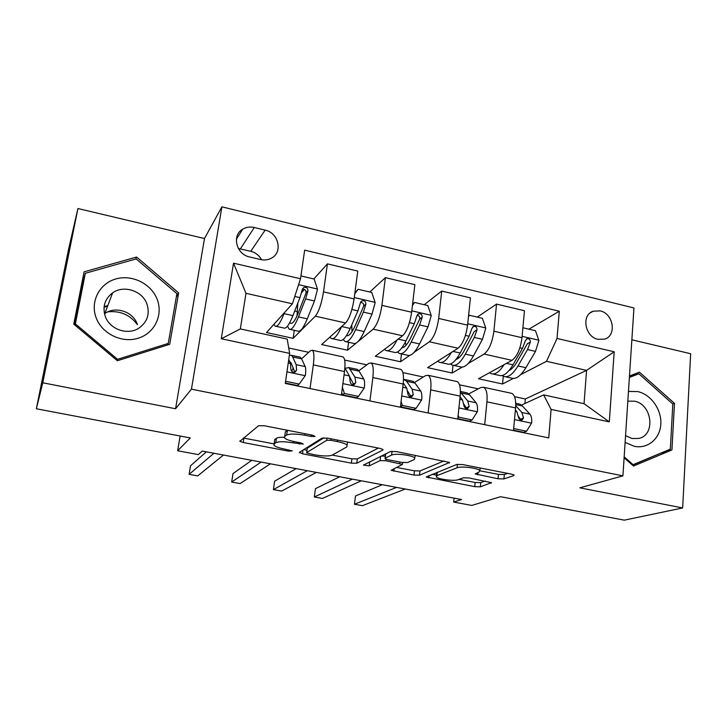 <?xml version="1.0" encoding="UTF-8"?>
<svg xmlns="http://www.w3.org/2000/svg" width="727" height="727" viewBox="0 0 727 727"><rect width="100%" height="100%" fill="white"/><g stroke="black" fill="none" stroke-linecap="round" stroke-linejoin="round"><path stroke-width="1.09" d="M315.064 436.464L312.828 435.246L264.264 425.74L258.521 425.74L239.883 441.334L243.218 442.507L288.51 451.149L292.281 450.876L284.266 448.995C278.968 447.941 275.569 446.732 274.061 445.378L274.106 443.924L275.76 442.743C278.777 441.362 284.648 441.416 293.381 442.888L303.268 444.088L301.069 442.934L295.044 441.771C289.673 440.689 286.211 439.444 284.639 438.027L284.693 436.409L286.474 435.146C289.673 433.665 295.789 433.692 304.813 435.228L311.002 436.436L315.064 436.464M600.157 310.892L593.314 311.174C581.082 314.7 584.762 336.919 598.067 339.355L604.555 339.136C617.041 335.774 613.488 313.428 600.157 310.892M498.031 478.766L503.929 478.911L513.744 475.622L514.098 475.031L511.644 474.149L462.726 464.58L456.72 464.471L426.222 477.003L474.74 486.663L480.32 486.817L491.479 482.664L469.033 477.957L463.308 477.821L458.128 479.711C454.32 481.356 438.145 479.311 436.327 476.967L436.918 475.649L457.065 467.779C460.936 465.952 477.948 468.015 479.856 470.542L479.084 472.059L475.185 473.931L498.031 478.766L498.44 474.395L504.338 474.522L507.682 473.377M42.784 382.784L175.57 408.756L204.487 238.529L77.925 208.531L42.784 382.784L36.35 408.774L190.301 437.945L177.652 450.758L198.335 454.602L202.242 451.076L461.563 499.54L453.703 502.066L471.805 505.429L500.549 496.714L624.311 520.159L682.653 507.946L690.65 353.731L631.863 339.8M175.57 408.756L191.446 389.163L622.912 475.858L579.855 487.835L682.653 507.946M382.865 450.04L383.002 449.477L380.048 448.405L327.795 438.172L321.961 438.145L299.46 452.285L302.487 453.812L351.332 463.126L356.775 463.226L382.865 450.04L382.938 449.413M396.388 451.594L449.613 462.463L419.488 475.204L413.981 475.076L391.144 470.296L402.458 464.389L385.764 460.718L380.112 460.627L369.216 465.88L363.427 465.126L390.463 451.531L396.388 451.594M36.35 408.774L68.511 249.543L77.925 208.531M249.615 256.967L260.575 259.539C264.501 260.411 268.118 259.948 271.425 258.167C283.085 252.378 278.65 232.794 265.146 230.132L254.286 227.506C250.07 226.542 246.217 227.097 242.718 229.15C231.54 235.239 236.248 254.432 249.615 256.967M191.446 389.163L221.889 206.841L633.953 307.975L622.912 475.858M289.646 353.386L221.29 338.737L233.531 263.165L300.505 278.759L292.39 303.804L245.971 293.299L240.346 328.922L287.22 339.118L289.646 353.386L285.275 383.429L548.74 437.918L551.111 409.401L543.642 394.897L584.045 403.685L586.571 370.379L546.504 361.31L520.714 374.614M528.911 329.167L559.299 311.229L304.668 250.143L300.505 278.759M559.299 311.229L557.027 338.464L614.197 351.777L609.308 421.869L551.111 409.401M204.487 238.529L221.889 206.841M454.102 498.14L453.703 502.066M180.132 436.018L177.652 450.758M292.39 303.804L266.518 332.53L293.145 338.337L294.308 330.312M524.93 403.494L525.33 398.987L514.543 396.669M478.266 388.845L459.491 384.801M423.314 377.004L402.885 372.606M366.826 364.836L344.643 360.056M308.739 352.313L288.728 348.006M525.33 398.987L586.571 370.379L614.197 351.777M513.217 378.485L502.539 383.992L503.275 376.232M477.266 317.108L496.55 304.095L524.467 310.738L521.995 337.701C520.459 348.933 517.115 356.475 511.972 360.338L478.53 378.758L502.539 383.992M496.55 304.095L493.887 331.212C492.288 342.508 489.035 350.132 484.109 354.076L468.161 363.536M462.09 367.144L452.185 373.015L453.012 365.336M424.25 304.731L441.734 291.054L470.433 297.879L467.579 325.142C465.934 336.501 462.745 344.198 458.037 348.224L427.567 367.644L452.185 373.015M441.734 291.054L438.681 318.462C436.972 329.904 433.883 337.673 429.393 341.79L414.063 352.404M409.71 355.412L400.541 361.755L401.477 353.895M369.807 292.018L385.383 277.65L414.881 284.666L411.627 312.219C409.864 323.724 406.856 331.576 402.594 335.774L375.277 356.248L400.541 361.755M385.383 277.65L381.911 305.358C380.094 316.936 377.168 324.869 373.16 329.167L357.984 341.626M356.394 342.926L347.542 350.196L348.596 342.263M313.864 278.959L327.423 263.856L357.766 271.08L354.085 298.933C352.213 310.583 349.378 318.59 345.607 322.979L321.616 344.543L347.542 350.196M327.423 263.856L323.515 291.872C321.57 303.595 318.844 311.692 315.327 316.172L293.145 338.337M285.593 381.266L299.206 384.083L305.358 375.495C305.913 371.161 305.867 368.189 305.204 366.581L301.569 358.856L310.465 350.741L312.346 350.26C314.037 351.759 314.364 356.639 313.328 364.909L310.029 388.554M358.847 370.77L368.825 363.346L371.052 362.955C373.151 364.518 373.751 369.389 372.86 377.567L369.934 400.94M414.535 382.475L425.577 375.605L428.13 375.296C430.602 376.922 431.456 381.784 430.711 389.872L428.13 412.981M468.706 393.925L480.765 387.518L483.628 387.291C486.454 388.981 487.553 393.834 486.945 401.831L484.7 424.677M521.441 405.093L543.642 394.897M301.56 292.654L304.495 289.391M297.407 308.957L297.652 305.667M342.29 356.739L343.08 356.902C344.989 358.438 345.461 363.318 344.498 371.542L341.399 395.034M399.995 369.207L400.931 369.416C403.231 371.015 403.967 375.877 403.149 384.01L400.404 407.238M456.111 381.339L457.174 381.575C459.837 383.238 460.827 388.091 460.155 396.133L457.746 419.097M510.69 393.134L511.881 393.398C514.889 395.125 516.115 399.968 515.57 407.92L513.489 430.629M546.504 361.31L557.027 338.464M245.971 293.299L233.531 263.165M240.346 328.922L221.29 338.737M609.308 421.869L584.045 403.685M261.556 259.739C259.166 255.377 255.559 252.56 250.742 251.297L238.374 248.507M117.374 360.728L169.709 344.298L178.642 292.899L136.594 257.031L84.078 271.834L73.772 324.124L117.374 360.728M624.102 457.783L633.481 466.034L671.921 449.949L674.483 403.385L639.442 372.169L629.482 375.977M84.032 277.787L82.842 278.132M135.785 259.03L136.594 257.031M176.316 297.061L178.642 292.899M632.499 465.171L661.661 452.748M630.482 377.013L629.446 376.422M672.784 404.003L674.483 403.385M661.643 452.994L671.921 449.949M629.709 376.322L639.442 372.169M287.538 430.302L286.474 435.146M285.138 433.292L285.357 431.829L287.129 430.538M284.212 437.272C280.204 437.172 277.605 437.509 276.414 438.29L275.76 442.743M274.561 440.807L274.751 439.49L276.414 438.29M243.409 438.027L274.106 443.924L274.751 439.49M323.933 437.799L307.267 448.241L306.621 452.921L314.846 454.838C323.17 456.247 328.986 456.329 332.294 455.084L351.886 458.837L357.32 458.928L378.358 448.068M303.722 449.604L306.985 450.231M331.003 438.799L330.803 440.308L326.741 440.28L306.658 452.603M347.542 442.043L346.861 446.887L332.294 455.084M347.142 445.151C345.698 443.806 342.399 442.616 337.246 441.562L330.803 440.308M444.061 460.927L419.97 470.951L419.488 475.204M396.642 467.425L414.454 470.842L419.97 470.951M385.346 456.147L381.284 456.047M414.326 459.509L414.826 458.01C412.754 455.302 394.988 453.066 391.589 455.084L385.183 458.174L385.037 458.701L387.873 459.718L401.867 462.417L407.611 462.517L414.326 459.509M385.464 453.984L385.101 458.228M480.065 470.814L498.44 474.395M436.618 472.477L436.445 475.885M459.019 479.384L475.149 482.483L480.729 482.619L485.236 481.074M432.183 474.24L436.536 475.076M280.54 316.963L277.678 320.144M284.475 312.592L284.066 313.664C280.322 323.106 277.323 327.241 275.079 326.087L273.915 324.315M300.914 275.933L314.146 279.023L317.517 289.273L314.482 300.96L307.276 318.853C303.377 328.204 300.187 332.266 297.707 331.067L290.227 329.413M297.034 315.882L297.834 303.05M287.492 326.15L289.137 329.177C291.527 330.367 294.644 326.269 298.488 316.89L305.585 298.933L307.957 290.855C307.866 287.983 306.476 286.865 303.786 287.501L302.305 289.555L299.951 297.643L292.917 315.645C289.11 325.051 286.047 329.158 283.703 327.977L276.106 326.314M302.368 289.31C305.049 288.992 306.276 290.209 306.031 292.963L298.288 312.91C295.098 320.743 292.499 324.169 290.5 323.188L289.837 322.47M293.299 367.971L291.709 371.27M288.746 359.62L290.418 363.455L290.827 368.925C291.136 371.433 292.563 372.506 295.107 372.133L296.598 370.143L296.153 364.663L292.69 356.957L301.569 358.856L300.251 357.184L299.015 356.921M285.338 383.02L297.479 385.537L299.206 384.083M292.69 356.957L291.427 355.294L289.364 355.349M289.437 361.21L291.054 362.855L294.708 371.824L296.598 370.143M206.341 451.84L190.519 465.816L189.111 474.349L213.947 453.266M189.111 474.349L197.699 475.903L223.471 455.038M341.563 326.605C337.455 335.765 334.002 339.709 331.194 338.428L329.931 337.064M354.885 292.89L358.093 289.282L371.779 292.481L375.168 302.605L372.033 314.091L364.172 331.567C359.901 340.69 356.257 344.598 353.222 343.28L346.216 341.735M352.05 331.657L351.75 324.924M358.093 289.282L354.749 293.926M343.226 339.473L344.88 341.445C347.833 342.744 351.414 338.818 355.621 329.658L363.391 312.119L365.881 304.195C365.835 301.441 364.518 300.324 361.946 300.842L360.392 302.932L357.911 310.865L350.205 328.45C346.034 337.628 342.49 341.572 339.6 340.281L332.466 338.709M360.51 302.496C362.937 302.496 363.982 303.722 363.654 306.194L355.203 325.678C351.813 333.111 348.896 336.428 346.443 335.629M397.178 339.836C392.834 348.269 389.054 351.813 385.828 350.45L384.51 349.323M412.6 304.013L414.526 302.459L427.839 305.567L431.238 315.573L428.012 326.868L419.534 343.935C414.917 352.849 410.837 356.593 407.284 355.176L400.713 353.731M405.966 345.352L405.284 342.208M414.526 302.459L412.427 305.485M397.569 351.986L399.159 353.386C402.631 354.794 406.647 351.023 411.209 342.081L419.606 324.951L422.214 317.163C422.187 314.509 420.951 313.401 418.488 313.819L416.871 315.936L414.272 323.733L405.939 340.899C401.413 349.869 397.433 353.649 394.007 352.25L387.337 350.787M417.044 315.382C419.206 315.627 420.088 316.854 419.706 319.062L410.582 338.11C407.447 344.371 404.539 347.624 401.858 347.851M451.331 352.495C446.751 360.374 442.652 363.6 439.035 362.164L437.69 361.192M468.542 315.882L469.424 315.273L482.383 318.299L485.79 328.177L482.474 339.291L473.413 355.985C468.47 364.69 463.98 368.28 459.937 366.753L453.793 365.408M458.619 358.011L458.055 356.657M469.424 315.273L468.461 316.727M450.54 363.963L452.021 365.018C455.993 366.526 460.418 362.909 465.316 354.167L474.295 337.428L477.012 329.785C477.012 327.223 475.84 326.114 473.477 326.459L471.814 328.586L469.106 336.247L460.182 353.022C455.32 361.782 450.931 365.408 447.005 363.909L440.762 362.537M477.012 329.785L474.231 331.585L464.489 350.205C461.609 355.494 458.801 358.575 456.065 359.429M342.408 387.382L344.407 393.461L358.475 396.379L364.345 387.873C364.827 383.574 364.636 380.621 363.764 378.994L359.074 371.133L357.43 369.407L355.93 369.089M350.568 378.331L350.105 378.985M344.407 393.461L342.462 394.843L356.466 397.742L358.475 396.379M342.462 394.843L341.717 392.589M344.871 367.962L349.396 375.95L350.15 381.421C350.478 383.838 351.841 384.901 354.258 384.628L355.757 382.602L354.967 377.131L348.833 367.571L345.071 368.307M251.733 460.327L232.994 473.586L231.686 482.046L261.129 462.081M231.686 482.046L240.101 483.573L270.435 463.817M349.787 376.94L353.549 384.183L355.757 382.602M401.077 401.531L402.404 405.484L416.08 408.32L421.678 399.895C422.087 395.642 421.76 392.698 420.706 391.053L415.017 383.084L413.045 381.302L411.3 380.93M400.45 406.838L413.799 409.601L416.08 408.32M403.258 383.029L406.729 388.1L407.811 393.561C408.147 395.897 409.465 396.96 411.755 396.751L413.254 394.706L412.154 389.245L406.611 381.284L403.494 379.167M296.171 468.624L274.633 481.201L273.416 489.598L307.276 470.705M273.416 489.598L281.667 491.088L316.381 472.405M407.665 391.126L410.755 396.197L413.254 394.706M402.404 405.484L400.477 406.611M458.146 415.29L458.782 417.18L472.087 419.933L477.43 411.582C477.766 407.384 477.312 404.448 476.076 402.785L469.442 394.706L467.17 392.88L465.198 392.462M457.792 418.707L469.551 421.142L472.087 419.933M460.073 396.869L462.49 399.905L463.871 405.366C464.235 407.629 465.507 408.683 467.679 408.538L469.169 406.484L467.761 401.022L460.391 392.035M339.673 476.758L315.454 488.671L314.328 496.995L352.413 479.138M314.328 496.995L322.415 498.458L361.319 480.801M463.79 404.076L466.389 407.883L469.169 406.484M458.782 417.18L457.901 417.607M504.084 364.681C499.258 372.115 494.86 375.077 490.87 373.569L489.507 372.715M522.904 327.759L535.463 330.694L538.88 340.454L535.49 351.386L525.875 367.708C520.623 376.213 515.743 379.658 511.235 378.04L505.492 376.786M502.166 375.523L503.52 376.35C507.964 377.949 512.78 374.487 517.987 365.945L527.52 349.569L530.346 342.063C530.365 339.591 529.247 338.491 526.984 338.764L525.285 340.899L522.468 348.424L512.989 364.827C507.819 373.387 503.029 376.868 498.631 375.268L492.797 373.987M530.346 342.063L527.311 343.78L516.979 361.982C514.371 366.417 511.735 369.252 509.082 370.497M513.68 428.557L526.557 431.229L531.655 422.96C531.928 418.797 531.355 415.88 529.956 414.199L522.422 406.02L519.869 404.157L517.679 403.685M513.526 430.239L523.785 432.365L526.557 431.229M382.284 484.718L355.494 495.996L354.449 504.247L396.578 487.39M354.449 504.247L362.382 505.683L405.293 489.026M515.388 409.91L516.724 411.4L518.396 416.844C518.778 419.043 520.014 420.097 522.086 420.006L523.549 417.934L521.859 412.491L515.716 405.693M518.36 416.335L520.505 419.261L523.549 417.934M104.261 312.646L105.224 312.383M107.887 311.847C120.246 310.565 130.097 314.855 137.448 324.715M157.232 299.515C151.398 283.821 132.16 274.179 115.838 278.959C99.417 283.512 89.994 301.687 96.118 317.717C101.998 333.811 121.9 343.426 138.185 338.237C154.551 333.284 163.311 315.145 157.232 299.515M146.936 304.013C142.419 290.827 123.844 284.693 112.621 292.854C104.752 298.915 102.307 306.776 105.288 316.436C109.677 329.295 127.398 335.529 138.603 328.322C147.29 322.288 150.071 314.182 146.936 304.013M104.488 313.8L104.77 313.601C115.375 305.822 132.941 311.529 137.194 323.988M74.627 324.833L83.569 279.413L85.332 273.279L136.176 258.921L176.906 293.663L168.237 343.435L117.565 359.32L75.372 323.888L85.332 273.279M74.99 325.151L75.372 323.888M117.029 360.428L117.565 359.32M167.219 345.08L168.237 343.435M104.143 306.449L105.742 306.149M625.111 442.398L634.271 446.296C647.721 449.204 660.089 438.699 660.816 424.132C661.734 409.61 651.001 394.452 637.752 391.58L628.464 391.435M625.556 435.664L632.036 438.499L638.669 438.445C655.927 435.246 652.246 404.157 634.426 401.186L627.819 401.168M629.382 377.431L638.879 373.796L672.82 404.03L670.33 449.132L633.099 464.68L624.166 456.82M632.226 464.935L633.099 464.68M511.972 360.338L484.109 354.076M458.037 348.224L429.393 341.79M402.594 335.774L373.16 329.167M345.607 322.979L315.327 316.172M344.498 371.542L313.328 364.909M354.085 298.933L323.515 291.872M411.627 312.219L381.911 305.358M403.149 384.01L372.86 377.567M467.579 325.142L438.681 318.462M460.155 396.133L430.711 389.872M521.995 337.701L493.887 331.212M515.57 407.92L486.945 401.831M240.383 248.843L254.286 227.506M250.742 251.297L265.146 230.132M305.022 433.719L304.813 435.228M285.357 431.829L284.693 436.409M299.569 442.643L299.37 444.052M293.581 441.471L293.381 442.888M288.701 449.84L288.51 451.149M243.89 438.127L243.218 442.507M311.211 434.928L311.002 436.436M357.32 458.928L356.775 463.226M351.886 458.837L351.332 463.126M303.014 450.049L302.487 453.812M327.041 438.045L326.741 440.28M337.446 440.062L337.246 441.562M449.45 462.327L449.377 463.035M414.454 470.842L413.981 475.076M394.161 468.533L393.843 471.241M399.859 462.036L399.696 463.408M385.946 459.2L385.764 460.718M380.63 456.365L380.112 460.627M369.725 461.736L369.216 465.88M392.044 451.24L391.589 455.084M385.701 453.866L385.183 458.174M477.93 472.477L477.703 474.831M457.428 464.308L457.065 467.779M437.29 472.205L436.918 475.649M491.234 482.483L491.17 483.182M480.729 482.619L480.32 486.817M475.149 482.483L474.74 486.663M429.066 475.476L428.803 477.903M513.816 474.831L513.744 475.622M504.338 474.522L503.929 478.911M317.435 289.019L298.588 284.666M292.917 315.645L284.066 313.664M294.717 311.038L297.216 311.592M307.276 318.853L298.488 316.89M299.951 297.643L294.771 296.462M314.482 300.96L305.585 298.933M306.031 292.963L307.957 290.855M286.956 371.888L305.204 375.714M296.153 364.663L305.204 366.581M288.255 362.991L290.418 363.455M375.087 302.35L354.276 297.543M350.205 328.45L341.645 326.532M364.172 331.567L355.621 329.658M357.911 310.865L351.895 309.493M372.033 314.091L363.391 312.119M363.654 306.194L365.881 304.195M431.156 315.318L411.791 310.838M405.939 340.899L398.096 339.145M419.534 343.935L411.209 342.081M414.272 323.733L409.465 322.634M428.012 326.868L419.606 324.951M419.706 319.062L422.214 317.163M485.709 327.932L467.725 323.769M460.182 353.022L453.012 351.423M473.413 355.985L465.316 354.167M469.106 336.247L465.434 335.401M482.474 339.291L474.295 337.428M342.908 383.62L364.2 388.082M350.441 369.289L359.074 371.133M354.967 377.131L363.764 378.994M344.071 374.823L349.396 375.95M401.74 395.951L421.542 400.104M406.611 381.284L415.017 383.084M412.154 389.245L420.706 391.053M402.767 387.255L406.729 388.1M458.919 407.938L477.294 411.791M461.263 392.962L469.442 394.706M467.761 401.022L476.076 402.785M459.818 399.341L462.49 399.905M538.798 340.209L522.122 336.356M512.989 364.827L506.474 363.364M525.875 367.708L517.987 365.945M522.468 348.424L519.878 347.833M535.49 351.386L527.52 349.569M514.498 419.597L531.528 423.169M515.734 404.594L522.422 406.02M521.859 412.491L529.956 414.199M515.279 411.091L516.724 411.4M104.043 307.303L107.623 306.049M590.115 312.955L593.314 311.174M343.08 356.902L312.346 350.26M400.931 369.416L371.052 362.955M457.174 381.575L428.13 375.296M511.881 393.398L483.628 387.291M236.384 239.265L242.718 229.15M239.965 440.826L239.883 441.334M299.479 452.267L299.415 452.73M402.667 462.554L402.458 464.389M415.135 455.266L414.826 458.01M480.102 467.979L479.856 470.542M290.5 323.188L291.4 323.388M302.496 288.946L303.786 287.501M300.251 357.184L291.427 355.294M346.47 335.583L347.361 335.783M360.792 301.896L361.946 300.842M417.498 314.591L418.488 313.819M472.65 327.014L473.477 326.459M357.43 369.407L348.833 367.571M413.045 381.302L404.685 379.521M467.17 392.88L460.391 391.435M526.293 339.164L526.984 338.764M519.869 404.157L515.716 403.267M104.77 313.601L112.621 292.854M107.823 305.54L104.097 306.749"/></g></svg>

